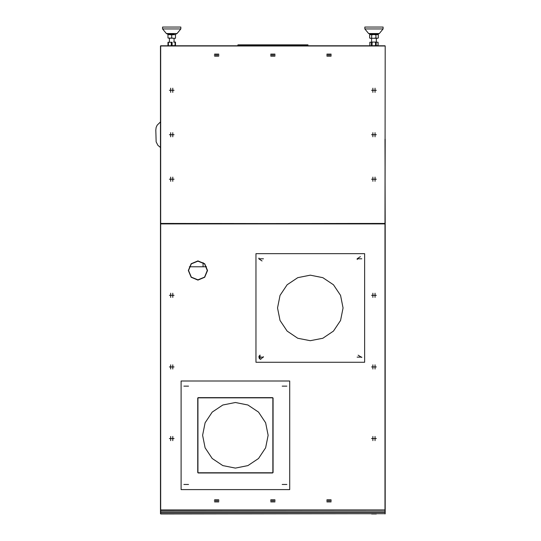 <?xml version="1.0" encoding="UTF-8"?>
<svg xmlns="http://www.w3.org/2000/svg" width="541" height="541" viewBox="0 0 541 541"><rect width="100%" height="100%" fill="white"/><g stroke="black" fill="none" stroke-linecap="round" stroke-linejoin="round"><path stroke-width="0.81" d="M160.481 121.941L157.174 125.154L156.166 127.433L155.794 130.029L156.119 141.85L157.877 145.299L160.481 147.517M202.618 435.295L205.107 447.84L212.214 458.47L222.845 465.571L235.389 468.066L247.927 465.571L258.557 458.47L265.665 447.84L268.16 435.295L265.665 422.758L258.557 412.12L247.927 405.02L235.389 402.524L222.845 405.02L212.214 412.12L205.107 422.758L202.618 435.295M277.519 307.951L280.015 320.495L287.122 331.126L297.753 338.233L310.297 340.729L322.835 338.233L333.466 331.126L340.573 320.495L343.068 307.951L340.573 295.413L333.466 284.782L322.835 277.675L310.297 275.18L297.753 277.675L287.122 284.782L280.015 295.413L277.519 307.951M297.651 45.072L307.951 44.842L307.721 45.775L237.959 45.775M174.053 38.289L174.053 42.029L173.587 42.029L175.46 42.029L175.068 42.245L175.068 45.566L175.46 45.775M167.967 45.775L175.068 45.566M168.366 45.566L168.366 42.245L167.967 42.245L167.967 45.566M172.112 45.566L172.112 42.245L171.321 42.245L171.321 45.566M167.967 42.245L172.112 42.245M180.843 27.05L162.584 27.05L162.584 28.923L180.843 28.923L180.843 27.05M173.931 34.543L174.04 34.069L167.467 34.069L169.394 34.069L169.495 34.543M171.713 34.82L167.967 34.543L175.46 34.543L171.713 34.82L171.713 38.005L173.587 38.289L167.967 38.005L169.84 38.289L169.374 38.289L169.374 42.029M175.46 38.289L173.587 38.289L175.46 38.289M160.481 223.92L160.481 223.447L384.969 223.683L385.206 46.012L160.711 46.012L160.711 223.683L385.206 223.447L160.711 223.683L160.711 509.974L384.969 509.974L384.969 223.92L160.481 223.92L160.481 509.974L385.206 509.974L384.969 223.683L385.206 503.184M160.481 134.695L160.711 45.775L384.969 45.775M180.843 28.923L177.056 33.556L166.378 33.556L162.584 28.923M368.631 33.556L369.713 34.069L378.362 34.063L379.302 33.556L368.631 33.556L364.837 28.923L383.096 28.923L379.302 33.556M188.572 270.5L191.311 277.12L197.932 279.866L204.552 277.12L207.298 270.5L204.552 263.88L197.932 261.134L191.311 263.88L188.572 270.5L191.311 277.12L197.932 279.866L204.552 277.12L207.298 270.5L204.552 263.88L197.932 261.134L191.311 263.88L188.572 270.5M188.336 270.5L191.149 277.29L197.932 280.096L204.721 277.29L207.528 270.5L204.721 263.71L197.932 260.904L191.149 263.71L188.336 270.5M371.626 295.312L376.306 295.312L371.626 295.312M371.626 366.947L376.306 366.947L371.626 366.947M371.626 438.575L376.306 438.575L371.626 438.575M326.683 500.844L331.363 500.844L326.683 500.844M282.206 386.139L286.886 386.139L282.206 386.139M282.206 484.452L286.886 484.452L282.206 484.452M169.374 295.312L174.053 295.312L169.374 295.312M169.374 366.947L174.053 366.947L169.374 366.947M270.5 500.844L275.18 500.844L270.5 500.844M183.886 386.139L188.572 386.139L183.886 386.139M169.374 438.575L174.053 438.575L169.374 438.568M214.317 500.844L219.004 500.844L214.317 500.844M183.886 484.452L188.572 484.452L183.886 484.452M360.394 256.65L357.114 258.794L361.794 258.794L357.114 258.794L357.236 259.558M357.114 357.114L361.794 357.114L357.114 357.114M258.923 258.037L258.794 258.794L263.481 258.794L258.794 258.794L262.074 260.938M258.794 357.114L263.481 357.114L258.794 357.114M174.053 179.206L169.374 179.206L174.053 179.206M174.053 134.729L169.374 134.729L174.053 134.729M174.053 90.252L169.374 90.252L174.053 90.252M219.004 55.141L214.317 55.141L219.004 55.141M376.306 179.206L371.626 179.206L376.306 179.199M376.306 134.729L371.626 134.729L376.306 134.729M275.18 55.141L270.5 55.141L275.18 55.141M376.306 90.252L371.626 90.252L376.306 90.252M331.363 55.141L326.683 55.141L331.363 55.141M383.096 28.923L383.096 27.05L364.837 27.05L364.837 28.923M361.76 357.5L358.176 355.153M260.559 359.38L263.447 356.729M384.969 510.44L384.969 511.84L160.711 511.84L160.481 510.44L384.969 510.204L160.711 510.204L160.711 512.077L385.206 511.84L385.206 509.974L376.306 510.204L385.206 509.974L385.206 278.649M289.692 380.986L181.079 380.986L181.079 489.605L289.692 489.605L289.692 380.986M272.84 397.845L197.932 397.845L197.932 472.753L272.84 472.753L272.84 397.845M364.6 253.648L255.988 253.648L255.988 362.26L364.6 362.26L364.6 253.648M385.206 498.498L385.206 455.238M385.206 450.558L385.206 397.939M385.206 393.253L385.206 340.634M385.206 335.947L385.206 283.328M384.969 223.683L385.206 139.172M160.481 46.012L160.481 353.347M160.481 280.989L160.481 283.328L160.481 280.989M160.481 338.294L160.481 335.947L160.481 338.294M385.185 223.825L385.206 509.974M275.18 510.204L321.063 510.204L275.18 510.204M325.743 510.204L371.626 510.204L325.743 510.204M160.481 223.683L160.481 120.116M224.616 512.077L219.937 512.077M174.053 512.077L169.374 512.077M160.711 512.077L385.206 512.313L385.206 513.713L160.711 513.713L160.711 512.077L160.711 513.95L385.206 513.713M160.481 510.44L160.481 511.84L160.481 510.44M371.626 513.95L376.306 513.95L371.626 513.95M169.374 513.95L174.053 513.95L169.374 513.95M385.206 511.84L385.023 513.943M385.206 512.313L160.481 512.313L160.481 513.713L160.663 512.084M189.35 266.754L206.513 266.754M258.841 356.641L259.261 356.641M259.261 358.514L259.261 355.707L259.261 358.514M237.729 45.545L237.959 44.842L237.729 45.545L237.959 44.842L307.951 44.842L237.959 44.842L307.951 44.842L307.951 45.545L307.721 45.072L237.959 45.072L237.959 45.545M294.845 44.842L297.651 44.842L294.845 44.842M248.028 44.842L250.835 44.842L248.028 44.842M259.261 355.707L259.261 357.161L259.261 355.707M171.321 42.245L168.366 42.245M175.068 42.245L173.587 42.029M175.46 45.566L175.46 42.245M175.46 34.82L175.46 38.005M167.967 34.82L167.967 38.005M169.84 38.289L171.713 38.005M378.179 34.773L377.118 34.543L378.179 34.773M378.267 34.82L378.287 38.005L377.118 38.289L378.267 38.005M377.293 38.289L377.713 38.289M375.948 34.82L373.79 34.543L377.118 34.543L375.948 34.82L375.948 38.005L377.118 38.289L373.79 38.289L375.948 38.005M369.753 34.773L370.639 34.543L369.645 34.82L369.645 38.005L370.815 38.289M373.79 38.289L370.639 38.289L373.79 38.289M376.306 42.029L376.306 38.289L371.626 38.289L371.626 42.029L375.934 42.029M371.633 34.82L370.639 34.543L373.79 34.543L371.633 34.82L371.633 38.005M375.833 34.543L372.769 34.543M370.22 45.775L378.085 45.566L378.037 42.245L378.037 45.566M378.037 42.245L373.79 42.029L378.085 42.245L378.085 45.566L377.713 45.775M376.198 45.566L376.198 42.245M369.855 42.245L373.79 42.029L369.848 42.245L369.855 45.566L369.848 42.245M375.495 42.245L375.495 45.566M372.086 45.566L372.086 42.245M371.417 42.245L371.417 45.566M172.775 440.658L172.775 436.486M172.775 369.03L172.775 364.857M172.775 297.401L172.775 293.229M170.652 440.658L170.652 436.486M170.652 369.03L170.652 364.857M170.652 297.401L170.652 293.229M172.775 181.289L172.775 177.123M172.775 136.819L172.775 132.646M172.775 92.342L172.775 88.169M170.652 181.289L170.652 177.123M170.652 136.819L170.652 132.646M170.652 92.342L170.652 88.169M214.574 501.906L218.747 501.906M270.757 501.906L274.929 501.906M326.933 501.906L331.106 501.906M214.574 499.776L218.747 499.776M270.757 499.776L274.929 499.776M326.933 499.776L331.106 499.776M214.574 56.203L218.747 56.203M270.757 56.203L274.929 56.203M326.933 56.203L331.106 56.203M214.574 54.08L218.747 54.08M270.757 54.08L274.929 54.08M326.933 54.08L331.106 54.08M375.028 440.658L375.028 436.486M375.028 369.03L375.028 364.857M375.028 297.401L375.028 293.229M372.905 440.658L372.905 436.486M372.905 369.03L372.905 364.857M372.905 297.401L372.905 293.229M375.028 181.289L375.028 177.123M375.028 136.819L375.028 132.646M375.028 92.342L375.028 88.169M372.905 181.289L372.905 177.123M372.905 136.819L372.905 132.646M372.905 92.342L372.905 88.169M273.077 398.075L273.077 472.516L272.61 472.983L198.168 472.983L197.702 472.516L197.702 398.075L198.168 397.608L272.61 397.608L273.077 398.075M385.206 223.447L384.969 139.172M385.206 46.012L384.969 223.447M160.711 134.695L160.711 46.012M307.951 44.842L307.951 45.545M237.959 45.072L248.028 45.072M250.835 45.072L294.845 45.072M260.011 355.058L260.011 359.163M203.085 262.676L203.085 266.754M166.378 33.556L167.467 34.069M177.056 33.556L175.967 34.069M370.22 38.289L369.753 38.053M376.184 34.543L376.293 34.069M371.64 34.069L371.748 34.543"/></g></svg>
